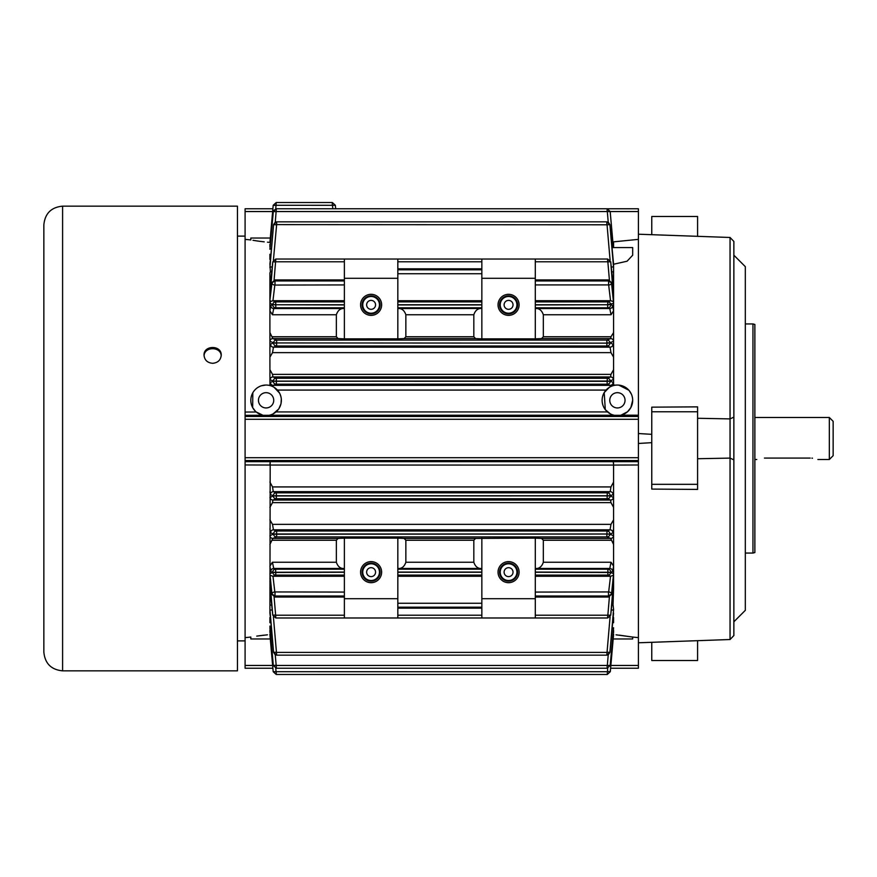 <?xml version="1.0" encoding="UTF-8"?>
<svg xmlns="http://www.w3.org/2000/svg" width="877" height="877" viewBox="0 0 877 877"><rect width="100%" height="100%" fill="white"/><g stroke="black" fill="none" stroke-linecap="round" stroke-linejoin="round"><path stroke-width="1.32" d="M638.401 208.934L638.401 668.219L610.611 668.219M245.089 412.047L256.259 412.004L262.936 415.26L245.089 415.325L245.089 208.781L272.879 208.781M62.596 206.15C51.217 207.257 44.957 213.506 43.85 224.896L43.85 652.104C44.957 663.494 51.217 669.743 62.596 670.85L237.448 670.85L237.448 206.15L62.596 206.15L62.596 670.85M212.629 363.308C217.847 362.815 220.719 360.118 221.223 355.229C221.749 344.946 203.508 344.946 204.034 355.229C204.538 360.118 207.41 362.815 212.629 363.308M204.067 355.854C204.319 346.338 220.96 346.349 221.201 355.854M245.089 668.066L245.089 415.325M627.493 411.773L621.048 415.15L638.401 415.205M620.335 415.303L614.459 415.303A15.271 15.271 0 0 1 604.692 391.844A15.271 15.271 0 0 1 630.114 391.844A15.271 15.271 0 0 1 620.335 415.303M613.297 415.238L270.193 415.238M269.031 415.303L263.155 415.303A15.271 15.271 0 0 1 253.387 391.844A15.271 15.271 0 0 1 278.798 391.844A15.271 15.271 0 0 1 269.031 415.303M269.908 613.089L270.598 618.888L269.908 613.089L270.193 461.762L269.908 465.04L245.089 464.953M638.401 464.985L613.582 465.073L613.297 461.762L613.549 463.56M613.582 491.986L613.067 494.606L610.184 495.746L613.582 497.643L613.582 465.073L269.908 465.04M613.582 497.643L613.582 507.334L610.973 502.62L610.567 500.054L607.136 498.739L276.354 498.739L272.922 500.054L272.517 502.62L269.908 507.334M613.582 529.017L612.891 532.832L609.899 534.214L613.582 535.737L613.582 507.334M613.582 535.737L613.582 544.474L610.677 538.412L606.862 536.921L276.639 536.921L272.813 538.412L269.908 544.474M612.87 579.533L613.582 581.341L610.71 615.183L607.673 617.978L607.673 615.205L610.71 615.183L613.582 588.028L613.582 544.474M613.582 588.028L613.023 605.283M613.1 605.196L613.582 609.438L609.899 652.367L613.582 609.438M613.582 613.089L609.91 652.367L608.32 654.757L606.862 655.152L276.639 655.152L275.181 654.757L273.591 652.367L269.908 609.438M613.582 622.714L613.582 617.551M613.582 627.746L610.184 665.435L613.582 627.746L610.184 665.435L607.136 668.219L276.354 668.219L273.306 665.435L269.908 626.057L273.306 665.435L276.354 668.219L276.167 665.281L273.306 665.435L276.354 668.219M613.582 632.613L613.582 630.278M612.683 637.162L613.308 637.151L613.582 633.994L610.304 671.694L613.363 634.586M616.049 634.816L632.679 637.064L619.294 635.145M613.582 242.392L613.582 243.642L613.582 241.844L638.401 239.366M613.582 243.576L613.582 246.777M611.949 247.566L632.679 247.566L632.679 255.207L627.088 261.214L613.582 264.251L613.582 272.791L613.023 271.706M535.299 280.947L608.485 280.947L611.532 282.92L613.582 303.332L607.673 304.747L607.86 301.885A2.861 2.85 67.6 0 1 610.71 304.516L612.617 305.448L613.582 310.765L613.582 272.791M613.582 310.765L611.05 314.766L609.767 308.54L607.882 307.816L535.299 307.805M613.582 341.263L609.899 342.786L612.891 344.168L613.582 347.983L613.582 310.875M613.582 347.983L613.582 357.169L610.984 352.653L610.041 347.171L607.059 345.998L276.43 345.998L273.449 347.171L272.506 352.653L269.908 357.169L269.908 272.835L270.467 271.717M613.582 379.357L610.184 381.046L613.067 382.394L613.582 385.014L613.582 357.169M613.582 385.014L615.511 385.156M616.279 385.08L618.734 385.102M618.822 385.102L628.919 390.276M629.247 390.671L631.374 394.135M632.043 395.965L632.405 397.434M632.427 397.577L632.536 398.268M632.558 398.421L632.657 399.583M632.679 400.241L630.848 407.564M630.782 407.673L627.592 411.697M256.742 636.11L267.441 634.816M264.196 635.145L258.485 635.858M270.127 634.586L270.182 637.151L269.908 633.994M269.908 632.613L269.908 630.278M269.908 622.714L269.908 617.551M255.92 411.708L255.35 411.17M255.273 411.094L252.686 407.641M252.664 407.586L252.817 392.753M252.883 392.633L253.245 392.041M254.396 390.495L255.448 389.355M255.492 389.311L256.04 388.818M258.255 387.206L259.669 386.45M259.735 386.428L260.414 386.132M260.568 386.066L261.203 385.847M261.368 385.792L265.72 385.047M269.941 385.529L269.908 357.169M270.39 271.804L269.908 263.911L270.587 258.112L269.908 263.911M269.908 259.449L269.908 254.286M607.136 208.781L610.184 211.565L607.136 211.543L607.136 208.781L610.173 211.565L613.067 244.179L610.184 211.565L607.136 208.781L276.354 208.781L273.569 210.579L273.306 211.565L269.908 249.254M269.908 246.722L269.908 244.387M270.807 239.838L270.182 239.849L269.908 242.512L273.185 205.306L269.908 242.512L273.185 205.306L276.233 202.521L275.751 208.836M270.127 242.414C245.582 239.454 245.582 239.454 270.127 242.414L269.908 242.512M252.982 240.309L253.815 240.441M253.935 240.462L257.608 241.022M257.86 241.054L259.833 241.328M259.877 241.328L264.196 241.855M267.441 242.184L269.919 242.403M613.582 566.235L612.617 571.552L610.71 572.484L613.582 573.668L611.532 594.222L613.538 578.568M274.084 596.886L275.63 615.04L272.78 615.183L269.908 581.341L270.62 579.533M269.952 578.568L271.958 594.222L269.908 573.668L272.78 572.484L270.872 571.552L269.908 566.235M275.63 615.04L275.816 617.978L272.758 615.194L275.806 617.978L607.673 617.978M612.87 301.447L610.71 300.712L535.299 300.712M272.78 300.712L275.63 301.885A2.861 2.85 112.4 0 0 272.78 304.516L269.908 303.332L270.62 301.447L269.908 300.098L271.958 282.92L275.005 280.772L271.958 282.745L269.908 298.465L271.98 282.547A2.861 2.116 -172.6 0 1 271.98 282.547L271.969 282.558A2.861 2.116 -172.6 0 0 271.958 282.745L271.958 282.92A2.861 1.94 -173.2 0 0 274.819 285.058L272.944 300.712L270.62 301.447M344.376 300.712L272.944 300.712M275.63 301.885L275.816 304.747L272.78 304.516L275.806 304.944L275.806 307.805L273.723 308.54L272.44 314.766L269.908 310.875M481.846 300.734L397.829 300.734M613.582 288.971L610.721 261.817L607.673 261.795L607.673 259.022L275.816 259.022L274.084 280.07M519.096 304.845A10.535 10.535 0 0 0 503.31 295.724A10.535 10.535 0 0 0 503.31 313.966A10.535 10.535 0 0 0 519.096 304.845M381.638 304.845A10.535 10.535 0 0 0 365.841 295.724A10.535 10.535 0 0 0 365.841 313.966A10.535 10.535 0 0 0 381.638 304.845M607.695 307.805L607.673 304.747L535.299 304.747L535.299 278.305L481.846 278.305L481.846 259.022M397.829 338.873L397.829 304.944L481.846 304.944L481.846 338.873L475.575 338.588L473.821 336.757L405.854 336.757L404.1 338.588L397.829 338.851L344.376 338.873L344.376 304.944L275.816 304.747L344.376 304.747L344.376 278.305L397.829 278.305L397.829 304.747L481.846 304.747L481.846 278.305M481.846 338.873L535.299 338.873L535.299 304.944L610.721 304.725A2.861 2.85 111.1 0 1 607.882 307.816M535.299 278.305L535.299 259.022M344.376 278.305L344.376 259.022M397.829 278.305L397.829 259.022M371.103 561.62A10.535 10.535 0 0 1 380.223 577.417A10.535 10.535 0 0 1 361.982 577.417A10.535 10.535 0 0 1 371.103 561.62M508.572 561.62A10.535 10.535 0 0 1 517.693 577.417A10.535 10.535 0 0 1 499.452 577.417A10.535 10.535 0 0 1 508.572 561.62M535.299 576.266L610.666 576.266L607.86 575.115A2.861 2.85 112.4 0 0 610.71 572.484L535.299 572.253L535.299 598.695L481.846 598.695L481.846 617.978M481.846 568.537L479.96 568.46C477.077 567.956 475.038 565.884 473.821 562.234L473.821 540.243L475.575 538.412L535.299 538.127L535.299 572.056L610.721 572.275A2.861 2.85 68.9 0 0 607.882 569.184L609.767 568.46L611.05 562.234L543.323 562.234C542.107 565.884 540.068 567.956 537.184 568.46L535.299 568.537M481.846 538.127L481.846 572.056L397.829 572.056L397.829 538.127L344.376 538.127L344.376 572.056L272.769 572.275A2.861 2.85 111.1 0 1 275.608 569.184L275.816 575.115L272.835 576.266L344.376 576.266M275.63 575.115A2.861 2.85 67.6 0 1 272.78 572.484L344.376 572.253L344.376 617.978M481.846 598.695L481.846 572.253L397.829 572.253L397.829 598.695L344.376 598.695M535.299 598.695L535.299 617.978M397.829 598.695L397.829 617.978M269.908 535.737L269.963 535.683A2.861 2.85 67.9 0 0 272.813 538.412L338.105 538.412L336.351 540.243L336.351 562.234L272.44 562.234L273.723 568.46A2.861 2.85 111.1 0 0 270.872 571.552M269.908 566.125L272.44 562.234M269.908 604.165L270.467 605.283M344.376 568.537L342.49 568.46C339.607 567.956 337.568 565.884 336.351 562.234M535.299 538.149L541.569 538.412L543.323 540.243L543.323 562.234M338.105 538.412L344.376 538.149M397.829 538.149L404.1 538.412L405.854 540.243L405.854 562.234C404.637 565.884 402.598 567.956 399.715 568.46L397.829 568.537M276.441 652.214L276.639 655.152L273.58 652.367L270.587 618.888L273.58 652.367L276.441 652.214L273.405 616.816M606.862 655.152L607.048 652.214L609.91 652.367L606.862 655.152L608.331 654.768M397.829 576.266L481.846 576.266M405.854 336.757L405.854 314.766C404.637 311.116 402.587 309.044 399.715 308.54L481.846 308.463M473.821 336.757L473.821 314.766C475.027 311.116 477.077 309.044 479.96 308.54M397.829 308.463L399.715 308.54M613.582 332.526L610.995 336.757L543.323 336.757L543.323 314.766C542.107 311.116 540.057 309.044 537.184 308.54L609.767 308.54A2.861 2.85 111.1 0 0 612.617 305.448M607.673 259.022L610.71 261.817L613.582 298.465L611.532 282.745L608.485 280.772L535.299 280.772M611.521 282.558L611.521 282.558A2.861 2.116 172.6 0 1 611.532 282.745L611.532 282.92A2.861 1.94 173.2 0 1 608.671 285.058L608.485 279.938L611.521 282.558A2.861 2.116 172.6 0 1 611.521 282.558L613.582 298.465M535.299 308.463L537.184 308.54M607.048 340.068A2.861 2.85 67.9 0 1 609.899 342.786L606.862 342.94L606.862 340.079L610.677 338.588L610.995 336.757M543.323 336.757L541.569 338.588L535.299 338.851M613.582 482.043L610.962 486.921L272.528 486.921L273.273 491.668A2.861 2.85 111.5 0 0 270.423 494.606L269.908 491.986M269.908 482.043L272.528 486.921M613.582 369.666L610.973 374.38L272.517 374.38L272.922 376.946A2.861 2.85 112 0 0 270.072 379.73L269.908 379.357M269.908 369.666L272.517 374.38M613.582 566.125L611.05 562.234M613.582 519.831L610.984 524.347L272.506 524.347L273.449 529.829A2.861 2.85 111.4 0 0 270.598 532.832L269.908 529.017M269.908 519.831L272.506 524.347M610.348 413.867L605.426 409.8M605.305 409.647L604.209 392.611M604.297 392.457L609.383 387.316M274.073 387.294L279.544 393.082M279.993 393.981L280.914 396.612M280.958 396.821L281.265 398.52M281.309 399.057L281.035 403.464M280.925 403.957L278.963 408.529M278.524 409.197L273.142 413.867M344.376 338.851L338.105 338.588L336.351 336.757L336.351 314.766C337.568 311.116 339.607 309.044 342.49 308.54L344.376 308.463M269.908 332.526L272.813 338.588A2.861 2.85 112.1 0 0 269.963 341.317L269.908 341.263M269.908 298.465L272.78 261.817L269.908 288.971M610.184 211.565L613.297 247.566M276.167 211.719L273.306 211.565L276.354 208.781L275.257 222.166M276.047 205.459L273.185 205.306L276.233 202.521L332.328 202.521L335.365 205.306L335.672 208.781L335.365 205.306L276.233 205.284M269.908 267.562L273.591 224.633L275.181 222.243L276.639 221.848L606.851 221.848L608.32 222.254L609.888 224.633L613.516 263.582L609.899 224.633L613.582 267.562M613.516 263.582L613.582 264.251M606.862 221.848L609.91 224.633L607.048 224.786L276.639 224.611L273.405 260.184M276.639 224.611L276.639 221.848L273.58 224.633L270.598 258.112L273.58 224.633L276.441 224.786M269.908 310.765L270.872 305.448L272.769 304.725A2.861 2.85 68.9 0 0 275.608 307.816M610.71 615.183L613.319 589.026M269.908 588.028L272.769 615.183M607.86 575.115L607.882 569.184M275.63 261.96L272.78 261.817L275.816 259.022L272.769 261.817M270.171 589.026L272.758 615.194M270.872 305.448A2.861 2.85 68.9 0 0 273.723 308.54L342.49 308.54M537.184 568.46L609.767 568.46A2.861 2.85 68.9 0 1 612.617 571.552M272.78 261.795L270.171 287.974M607.695 259.022L610.721 261.817M613.319 287.974L610.743 261.806M270.467 575.367L272.835 576.266M610.666 576.266L613.034 575.367M607.147 384.181L607.147 381.32L610.184 381.254A2.861 2.85 111.5 0 1 607.333 384.192L276.343 384.181L273.273 385.332L272.802 386.593L273.372 386.889M269.908 385.014L270.423 382.394L273.306 381.254L607.147 381.32L607.333 378.25A2.861 2.85 68 0 1 610.184 381.046L276.354 381.122L273.306 381.046L270.072 379.73M607.333 378.25L610.567 376.946L272.922 376.946L276.354 378.261L276.343 384.181M276.156 384.192A2.861 2.85 68.5 0 1 273.306 381.254L273.306 381.046A2.861 2.85 112 0 1 276.167 378.25M607.136 668.219L607.136 665.457L610.184 665.435L607.136 668.219L610.195 665.435M607.333 498.75A2.861 2.85 112 0 0 610.184 495.954L607.136 495.878L607.333 492.808A2.861 2.85 68.5 0 1 610.184 495.746L273.306 495.746L270.423 494.606M607.333 492.808L610.217 491.668L273.273 491.668L276.343 492.819L276.354 498.739M269.908 497.643L273.306 495.746A2.861 2.85 111.5 0 1 276.156 492.808M613.582 634.499L610.304 671.694L607.257 674.479L610.304 671.694L607.257 674.479L607.454 671.541L610.304 671.694L607.257 674.479L276.233 674.479L273.185 671.694L270.182 637.151L270.807 637.162M276.233 671.716L276.233 674.479L273.185 671.694L276.233 674.479L273.185 671.694L269.908 634.499L273.185 671.694L607.257 671.716M607.048 536.932A2.861 2.85 112.1 0 0 609.899 534.214L606.862 534.06L607.059 531.002A2.861 2.85 68.6 0 1 609.91 533.994L273.58 533.994L270.598 532.832M607.059 531.002L610.041 529.829L273.449 529.829L276.628 531.002L276.639 536.921M269.963 535.683L273.58 533.994A2.861 2.85 111.4 0 1 276.43 531.002M338.105 338.588L272.813 338.588L276.639 340.079L276.639 342.94L273.591 342.786L269.963 341.317M269.908 347.983L270.598 344.168L273.591 342.786A2.861 2.85 112.1 0 1 276.441 340.068M610.162 386.867L610.217 385.332L607.333 384.192M612.891 532.832A2.861 2.85 68.6 0 0 610.041 529.829L610.984 524.347M613.067 494.606A2.861 2.85 68.5 0 0 610.217 491.668L610.962 486.921M273.021 413.933L272.396 414.229M270.927 414.799L270.105 415.051M611.094 414.229L610.48 413.933M613.418 379.73A2.861 2.85 68 0 0 610.567 376.946L610.973 374.38M508.572 300.383A4.462 4.462 0 0 1 513.034 304.845A4.462 4.462 0 0 1 508.572 309.318A4.462 4.462 0 0 1 504.111 304.845A4.462 4.462 0 0 1 508.572 300.383M517.594 304.845A9.022 9.022 0 0 0 504.056 297.04A9.022 9.022 0 0 0 504.056 312.661A9.022 9.022 0 0 0 517.594 304.845M516.926 304.845A8.364 8.364 0 0 0 504.396 297.61A8.364 8.364 0 0 0 504.396 312.091A8.364 8.364 0 0 0 516.926 304.845M371.103 300.383A4.462 4.462 0 0 1 375.564 304.845A4.462 4.462 0 0 1 371.103 309.318A4.462 4.462 0 0 1 366.641 304.845A4.462 4.462 0 0 1 371.103 300.383M380.125 304.845A9.022 9.022 0 0 0 366.597 297.04A9.022 9.022 0 0 0 366.597 312.661A9.022 9.022 0 0 0 380.125 304.845M379.467 304.845A8.364 8.364 0 0 0 366.926 297.61A8.364 8.364 0 0 0 366.926 312.091A8.364 8.364 0 0 0 379.467 304.845M371.103 567.682A4.462 4.462 0 0 1 375.564 572.155A4.462 4.462 0 0 1 371.103 576.617A4.462 4.462 0 0 1 366.641 572.155A4.462 4.462 0 0 1 371.103 567.682M362.08 572.155A9.022 9.022 0 0 1 371.103 563.133A9.022 9.022 0 0 1 380.125 572.155A9.022 9.022 0 0 1 371.103 581.166A9.022 9.022 0 0 1 362.08 572.155M362.738 572.155A8.364 8.364 0 0 0 371.103 580.508A8.364 8.364 0 0 0 379.467 572.155A8.364 8.364 0 0 0 371.103 563.79A8.364 8.364 0 0 0 362.738 572.155M508.572 567.682A4.462 4.462 0 0 1 513.034 572.155A4.462 4.462 0 0 1 508.572 576.617A4.462 4.462 0 0 1 504.111 572.155A4.462 4.462 0 0 1 508.572 567.682M499.55 572.155A9.022 9.022 0 0 1 508.572 563.133A9.022 9.022 0 0 1 517.594 572.155A9.022 9.022 0 0 1 508.572 581.166A9.022 9.022 0 0 1 499.55 572.155M500.208 572.155A8.364 8.364 0 0 0 508.572 580.508A8.364 8.364 0 0 0 516.926 572.155A8.364 8.364 0 0 0 508.572 563.79A8.364 8.364 0 0 0 500.208 572.155M606.862 345.998L606.862 343.137L609.91 343.006A2.861 2.85 111.4 0 1 607.059 345.998M276.441 536.932A2.861 2.85 67.9 0 1 273.591 534.214L606.862 534.06L606.862 536.921M276.167 498.75A2.861 2.85 68 0 1 273.306 495.954L607.136 495.878L607.136 498.739M276.43 345.998A2.861 2.85 68.6 0 1 273.58 343.006L276.628 343.137L276.628 345.998M245.089 637.634L250.822 637.064L250.822 638.971L270.313 638.971M613.176 638.971L632.679 638.971L632.679 637.064L638.401 637.634M270.313 238.029L250.822 238.029L250.822 239.936L245.089 239.366M258.452 400.318A7.641 7.641 0 0 1 269.908 393.696A7.641 7.641 0 0 1 269.908 406.928A7.641 7.641 0 0 1 258.452 400.318M609.767 400.318A7.641 7.641 0 0 1 621.223 393.696A7.641 7.641 0 0 1 621.223 406.928A7.641 7.641 0 0 1 609.767 400.318M638.401 208.781L335.672 208.781L335.365 205.306L332.328 202.521L335.365 205.306L332.328 202.521L332.317 205.284M273.306 665.435L269.908 627.789M271.41 627.998L270.072 628.031M612.08 627.998L613.418 628.031M272.287 609.964L269.963 610.074M611.203 609.964L613.527 610.074M481.846 603.255L397.829 603.255M481.846 273.745L397.829 273.745M344.376 284.926L274.819 285.058M344.376 596.02L275.005 596.02L271.958 594.036A2.861 1.907 -6.7 0 1 274.819 591.942L344.376 592.074M535.299 592.074L608.671 591.942A2.861 1.907 6.7 0 1 611.532 594.036L608.485 596.02L535.299 596.02M344.376 596.196L275.005 596.196L275.005 597.029L271.969 594.398A2.861 2.083 -7.3 0 1 271.969 594.398A2.861 2.083 -7.3 0 1 271.958 594.222L275.005 596.196L275.005 592.074M535.299 596.196L608.485 596.196L611.532 594.222A2.861 2.083 7.3 0 1 611.521 594.398A2.861 2.083 7.3 0 1 611.521 594.409L613.571 578.392M613.527 535.683A2.861 2.85 112.1 0 1 610.677 538.412L541.569 538.412M270.072 497.27A2.861 2.85 68 0 0 272.922 500.054L610.567 500.054A2.861 2.85 112 0 0 613.418 497.27M270.423 382.394A2.861 2.85 68.5 0 0 273.273 385.332L610.217 385.332A2.861 2.85 111.5 0 0 613.067 382.394M270.598 344.168A2.861 2.85 68.6 0 0 273.449 347.171L610.041 347.171A2.861 2.85 111.4 0 0 612.891 344.168M541.569 338.588L610.677 338.588A2.861 2.85 67.9 0 1 613.527 341.317M269.963 266.926L272.287 267.036M608.331 222.232L606.851 221.848L606.851 224.611M613.527 266.926L611.203 267.036M270.072 248.969L271.41 249.002M752.959 323.942L754.867 324.457L754.867 552.543L752.959 553.058L752.959 323.942L745.318 323.942M745.318 553.058L752.959 553.058M733.863 621.793L745.318 610.337L745.318 266.663L733.863 255.207M697.588 458.726L730.048 458.101L730.048 639.519L733.863 635.562L733.863 241.438L730.048 237.481L730.048 418.899L697.588 418.274M638.401 433.534L651.764 434.334M651.764 407.158L697.588 406.862L697.588 411.773L651.764 411.773L651.764 407.158M651.764 489.092L697.588 489.41L697.588 484.323L651.764 484.323L651.764 489.092M651.764 442.666L638.401 443.466M697.588 484.323L697.588 411.773M651.764 484.323L651.764 411.773M733.863 417.112L730.048 418.899L730.048 458.101L733.863 459.888M697.588 640.681L697.588 660.513L651.764 660.513L651.764 642.315M697.588 236.319L697.588 216.487L651.764 216.487L651.764 234.685M764.426 458.068C754.571 459.636 754.571 459.636 764.426 458.068C754.571 459.636 754.571 459.636 764.426 458.068L810.238 458.068C820.094 459.636 820.094 459.636 810.238 458.068M811.916 458.134L812.475 458.189M829.335 438.5L829.335 459.504L833.15 455.678L833.15 421.322L829.335 417.496L829.335 438.5M638.401 419.305L245.089 419.305M638.401 457.695L245.089 457.695M638.401 211.543L610.184 211.543M272.637 211.543L245.089 211.543M638.401 665.457L610.852 665.457M272.637 665.457L245.089 665.457M638.401 416.443L245.089 416.443M638.401 460.557L245.089 460.557M245.089 461.675L638.401 461.675M607.86 615.04L609.405 596.886M607.673 615.205L535.299 615.205M344.376 615.205L275.816 615.205M607.86 301.885L610.71 300.712M607.673 301.885L535.299 301.885M344.376 301.885L275.816 301.885M481.846 269.667L397.829 269.667M481.846 269.809L397.829 269.809M481.846 607.191L397.829 607.191M481.846 607.333L397.829 607.333M481.846 301.885L397.829 301.885M481.846 615.205L397.829 615.205M336.351 540.243L272.495 540.243M342.49 568.46L273.723 568.46L275.608 569.184M344.376 569.195L275.806 569.195M344.376 575.115L275.816 575.115M404.1 538.412L475.575 538.412M606.862 652.389L276.639 652.389M607.048 652.214L610.085 616.816M473.821 562.234L405.854 562.234M473.821 540.243L405.854 540.243M479.96 568.46L399.715 568.46M481.846 569.195L397.829 569.195M481.846 575.115L397.829 575.115M473.821 314.766L405.854 314.766M481.846 307.805L397.829 307.805M481.846 261.795L397.829 261.795M475.575 338.588L404.1 338.588M611.05 314.766L543.323 314.766M609.405 280.07L607.86 261.96M607.673 261.795L535.299 261.795M610.984 352.653L272.506 352.653M610.995 540.243L543.323 540.243M610.973 502.62L272.517 502.62M607.487 411.938L276.003 411.938M606.062 390.079L277.428 390.079M336.351 336.757L272.495 336.757M336.351 314.766L272.44 314.766M607.136 211.543L276.354 211.543M608.232 222.166L607.322 211.719M610.085 260.173L607.048 224.786M332.8 208.781L332.515 205.459M344.376 307.805L275.806 307.805M344.376 261.795L275.816 261.795M607.695 569.195L535.299 569.195M607.673 575.115L535.299 575.115M607.136 378.261L276.354 378.261M607.333 665.281L608.232 654.834M275.257 654.834L276.167 665.281M607.136 665.457L276.354 665.457M607.147 492.819L276.343 492.819M607.454 671.541L607.75 668.164M275.751 668.164L276.047 671.541M606.862 531.002L276.628 531.002M606.862 340.079L276.639 340.079M276.639 342.94L606.862 343.137L276.639 342.94M344.376 280.947L275.005 280.947L275.005 284.926M344.376 280.772L275.005 280.772L275.005 279.938L271.969 282.558M610.545 300.712L608.671 285.058M608.485 284.926L535.299 284.926M272.977 576.266L274.819 591.942M608.671 591.942L610.524 576.266M535.299 597.029L608.485 597.029L608.485 592.074M245.089 236.11L237.448 236.11M245.089 640.89L237.448 640.89M272.879 668.219L245.089 668.219M613.582 241.844L612.859 241.844M607.695 617.978L610.743 615.194M273.185 205.306L276.233 202.521L273.185 205.306M275.159 654.768L276.639 655.152M481.846 608.167L397.829 608.167M481.846 268.833L397.829 268.833M608.485 597.029L611.521 594.398M608.485 279.938L535.299 279.938M275.005 597.029L344.376 597.029M271.969 594.398L269.919 578.392M344.376 279.938L275.005 279.938M276.639 221.848L275.159 222.232M273.306 211.565L276.343 208.781M613.067 244.179L613.396 247.566M730.048 237.481L638.401 234.214M730.048 639.519L638.401 642.786M754.867 459.504L756.785 459.504M817.879 459.504L829.335 459.504M754.867 417.496L829.335 417.496"/></g></svg>
